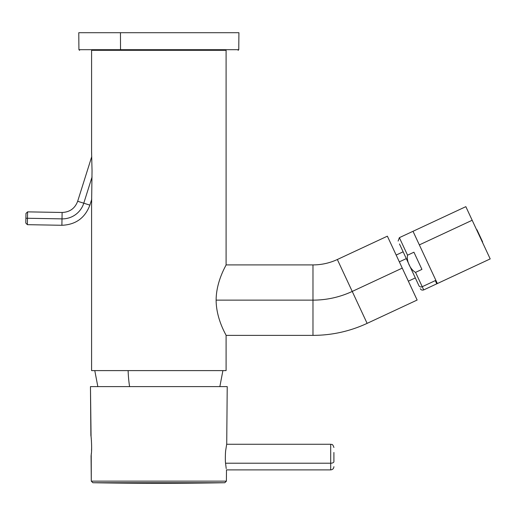 <?xml version="1.0" encoding="UTF-8"?>
<svg xmlns="http://www.w3.org/2000/svg" width="516" height="516" viewBox="0 0 516 516"><rect width="100%" height="100%" fill="white"/><g stroke="black" fill="none" stroke-linecap="round" stroke-linejoin="round"><path stroke-width="0.77" d="M333.904 461.685L333.904 452.474L333.904 461.685A3.206 1.535 180 0 1 330.698 463.22L330.698 444.27L330.698 463.22A3.206 1.535 0 0 0 333.904 461.685M226.434 469.889L330.698 469.889L330.698 463.22L225.55 463.22L330.698 463.22L330.698 469.889C332.646 469.702 333.71 468.631 333.904 466.69M91.106 455.615L91.222 454.583C92.158 450.023 91.235 435.768 90.887 435.607L90.461 386.619L227.221 386.619L226.724 443.947L227.221 386.619L90.461 386.619L91.074 437.026M91.229 438.394L91.429 440.658M91.635 447.862L91.538 450.571M91.345 453.345L91.164 455.106M91.068 455.957L91.287 481.144L91.222 454.583C92.158 450.023 91.235 435.768 90.887 435.607M226.395 481.144L226.492 470.211L226.395 481.144L91.287 481.144L226.395 481.144L224.821 482.731L92.861 482.731L91.287 481.144M226.214 468.605L225.544 463.091C225.144 460.478 225.395 451.448 225.756 450.062L226.724 443.947L225.756 450.062C225.395 451.448 225.144 460.478 225.544 463.091L226.214 468.605M92.861 482.731A3843.387 3843.387 0 0 0 158.844 483.292A3843.387 3843.387 0 0 1 92.861 482.731L224.821 482.731A3843.387 3843.387 0 0 1 158.844 483.292M91.584 50.323L91.584 151.807L92.035 170.706L91.584 205.058L91.584 370.604L226.098 370.604L226.098 335.374C226.498 335.523 216.159 319.34 216.133 300.138C216.159 280.943 226.498 264.76 226.098 264.908C226.498 264.76 216.159 280.943 216.133 300.138C216.159 319.34 226.498 335.523 226.098 335.374L226.098 370.604L91.584 370.604L91.584 205.058L92.035 170.706L91.584 151.807L91.584 50.323L226.098 50.323L226.098 264.908L226.098 50.323L120.834 50.323L226.098 50.323M91.603 152.278L91.642 153.258M91.687 201.556L91.674 202.066M216.133 300.138L312.98 300.138L312.98 335.374L312.98 300.138L216.133 300.138M414.774 294.965L402.254 268.114L352.235 291.437L402.254 268.114L387.368 236.18L337.341 259.509L352.235 291.437L337.341 259.509C329.614 263.089 321.494 264.889 312.98 264.908L312.98 300.138A92.886 92.886 0 0 0 352.235 291.437L367.121 323.371L352.235 291.437C339.786 297.203 326.699 300.106 312.98 300.138L312.98 264.908L226.098 264.908M227.872 32.708L120.454 32.708L120.525 49.684L120.454 32.708L78.774 32.708L78.922 49.684L120.525 49.684L120.834 50.323L120.525 49.684L238.766 49.684L78.922 49.684L79.561 50.323M129.593 386.619A64.055 30.708 -90 0 1 128.129 370.604A64.055 30.708 90 0 0 129.593 386.619M120.454 32.708L238.914 32.708L238.766 49.684L238.121 50.323M92.061 176.917L83.773 203.194L77.664 201.272L83.773 203.194L92.061 176.917M91.751 156.587L77.664 201.272C74.949 208.432 69.763 212.16 62.114 212.469L27.6 211.863L25.968 213.437L25.884 218.242C25.993 212.07 25.993 212.07 25.884 218.242L27.483 218.268L27.6 211.863L27.483 218.268L25.884 218.242L25.8 223.047L27.374 224.673L27.483 218.268L62.004 218.874L27.483 218.268L27.374 224.673L61.888 225.279L62.004 218.874L61.888 225.279C75.659 224.724 84.992 218.01 89.881 205.123L83.773 203.194A22.42 22.42 0 0 1 62.004 218.874L62.114 212.469L62.004 218.874A22.42 22.42 0 0 0 83.773 203.194L89.881 205.123L91.751 199.189M389.735 241.262L417.147 300.041L367.121 323.371C349.951 331.324 331.904 335.323 312.98 335.374L226.098 335.374M363.741 316.115L367.121 323.371M402.254 268.114L388.045 237.631L402.254 268.114M406.305 258.6L399.339 261.851L406.305 258.6M396.165 255.052L403.131 251.802L399.481 243.978L401.648 248.615L418.966 285.754L415.315 277.924L408.35 281.175M401.648 248.615L416.799 281.117M399.481 243.978L418.966 285.754A2.561 2.251 -25 0 0 422.236 286.709L423.726 289.908L422.236 286.709A2.561 2.251 155 0 1 418.966 285.754L399.481 243.978M407.543 255.194C406.311 260.922 410.368 269.629 415.548 272.371L422.236 286.709L435.298 280.614L436.788 283.813L435.298 280.614L422.236 286.709L415.548 272.371C410.368 269.629 406.305 260.915 407.543 255.194L413.929 252.214L407.543 255.194L399.365 237.657L407.543 255.194M421.933 269.391L415.548 272.371L421.933 269.391L413.929 252.214L421.933 269.391M398.126 241.062L399.365 237.657L413.006 231.297L437.368 283.542L413.006 231.297L465.838 206.658L472.179 220.261L419.347 244.894L472.179 220.261L490.2 258.909L423.726 289.908C422.101 290.366 420.966 289.953 420.321 288.663M468.947 213.334L472.179 220.261M476.952 229.749L482.654 241.972M226.659 444.27L330.698 444.27C331.659 444.882 332.394 443.102 333.904 447.469M219.848 386.619L222.899 370.604M97.834 386.619L94.783 370.604"/></g></svg>
